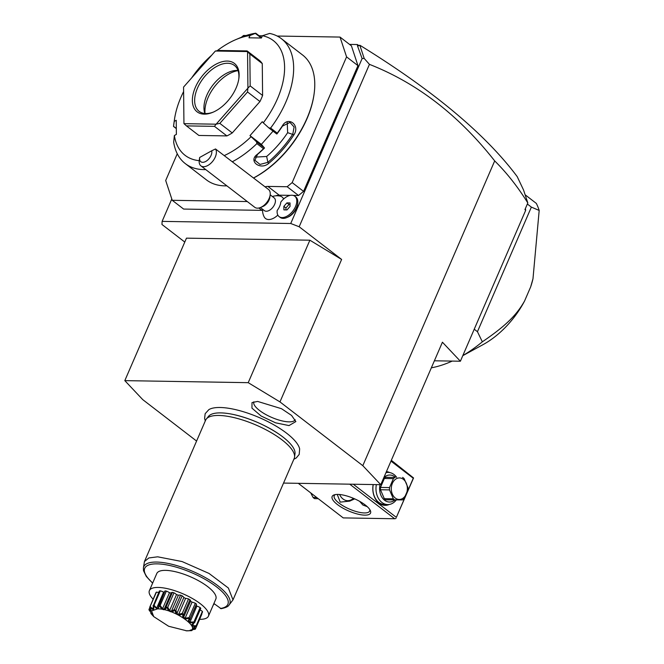 <?xml version="1.0" encoding="UTF-8"?>
<svg xmlns="http://www.w3.org/2000/svg" width="664" height="664" viewBox="0 0 664 664"><rect width="100%" height="100%" fill="white"/><g stroke="black" fill="none" stroke-linecap="round" stroke-linejoin="round"><path stroke-width="1" d="M283.545 483.077L380.771 484.687L362.81 465.671L279.967 401.911L248.22 382.671L124.815 380.63L142.768 399.645L196.585 441.054M293.845 459.281L296.235 457.977L299.207 454.417L299.655 448.914A50.763 16.401 -156.6 0 0 269.244 422.321A50.763 16.401 -156.6 0 0 220.099 407.497A50.763 16.401 -156.6 0 0 208.861 409.622L205.159 413.697L204.612 418.428L205.284 420.959M257.624 401.421L281.519 408.709L291.579 415.44L295.862 421.565L289.006 425.582L275.527 422.802L261.118 416.021L251.955 408.152L252.005 402.591L257.624 401.421M171.802 198.984L162.116 221.378L161.966 224.49L184.783 242.053M357.381 44.538L358.419 45.335L357.522 45.949L357.381 44.538L349.554 44.405M357.522 45.949L362.112 58.556L290.732 223.502L162.116 221.378M351.422 45.841L357.962 65.645L346.575 56.88L340.026 37.076L351.422 45.841M177.263 153.766L165.693 180.5L172.242 200.304L183.629 209.069L261.873 210.363L262.562 209.799M290.309 195.365L279.245 195.183A14.475 8.441 -52.4 0 0 275.809 195.814M293.131 195.407L298.534 195.498L287.147 186.733L292.168 182.592L346.575 56.88M357.962 65.645L303.564 191.365L298.534 195.498M283.611 199.001A13.579 7.918 -52.4 0 0 280.125 196.096A14.475 14.475 0 0 0 272.398 196.519M262.637 209.301A14.475 9.445 179.4 0 0 262.554 210.38A14.475 14.475 0 0 0 264.156 216.854A13.579 7.918 -52.4 0 0 277.834 215.086M297.713 203.383L297.538 204.661A11.255 6.565 127.6 0 1 287.968 217.087L286.782 217.593A12.865 7.503 -52.4 0 0 297.713 203.383A12.865 7.503 -52.4 0 0 295.829 197.009L294.799 196.212A12.865 7.503 -52.4 0 0 280.797 202.105A11.91 6.939 -52.4 0 1 277.187 210.446A12.865 7.503 -52.4 0 0 279.104 216.605A12.865 7.503 -52.4 0 0 292.89 210.986A12.865 7.503 -52.4 0 0 294.799 196.212M358.419 45.335L360.054 45.359C433.202 90.495 485.583 134.252 517.214 176.632L523.564 190.045L527.822 202.943L524.942 209.6L525.664 210.363L525.431 208.471M360.054 45.359L357.946 45.949M362.81 465.671L494.688 160.912C458.791 115.229 417.042 83.05 369.441 64.358L364.196 58.432L359.905 45.467M494.688 160.912C506.765 172.823 517.804 186.841 527.814 202.968M434.38 360.793L460.384 361.224L525.664 210.363M431.343 367.814A107.751 62.814 -52.4 0 0 452.217 361.083M462.833 355.564A107.751 62.814 -52.4 0 0 482.338 341.819L477.449 331.701L531.366 207.11L527.357 204.022M474.229 329.219L477.449 331.701M525.124 194.776L536.329 203.4A107.751 62.814 127.6 0 1 539.185 210.446L531.366 207.11M539.185 210.446L532.984 278.755L530.669 286.889L524.552 301.041C516.974 314.263 507.263 324.82 482.338 341.819M532.984 278.755L532.677 280.017A67.545 39.375 127.6 0 1 530.669 286.889M524.552 301.041A67.545 39.375 127.6 0 1 482.902 344.707L462.8 355.655M460.384 361.224L442.423 342.209L380.771 484.687M124.815 380.63L186.468 238.152L309.872 240.202L341.62 259.441L299.165 226.764L290.732 223.502M369.441 64.358L299.165 226.764M341.62 259.441L279.967 401.911M364.196 58.432L362.112 58.556M309.872 240.202L248.22 382.671M298.285 483.317L343.222 517.903L394.673 518.75L349.737 484.172M337.876 494.414A20.908 6.756 23.4 0 1 357.008 499.959A20.908 6.756 23.4 0 1 370.296 510.467A20.908 6.756 23.4 0 1 364.802 515.139A20.908 6.756 23.4 0 1 339.694 506.175A20.908 6.756 23.4 0 1 334.224 494.854A20.908 6.756 23.4 0 1 337.876 494.414M405.754 495.626L396.35 517.372L353.281 484.23M396.35 517.372L413.556 477.955L391.32 460.31M394.673 518.75L396.026 518.459M406.932 492.904L413.274 478.263L390.971 461.106M389.278 504.466A16.89 12.591 -89.1 0 1 376.812 500.93A16.89 12.591 -89.1 0 1 373.168 484.562M386.423 471.614A16.89 12.591 -89.1 0 1 389.801 472.585M367.25 506.657L362.884 505.014L359.656 501.353M353.696 498.432A13.67 10.192 -89.1 0 1 349.604 501.129L354.725 498.888M339.628 494.514A12.865 9.595 90.9 0 0 353.381 498.299M337.246 494.414L340.217 502.125L349.604 501.129M369.748 509.495A19.297 6.233 23.4 0 1 369.657 511.048A19.297 6.233 23.4 0 1 364.37 512.948A19.297 6.233 23.4 0 1 343.836 506.292A19.297 6.233 23.4 0 1 334.233 495.717A19.297 6.233 23.4 0 1 335.303 494.589M316.778 497.543L313.101 497.485L310.702 492.871M318.272 498.697L314.603 498.639A12.384 9.23 -89.1 0 1 313.831 498.108A12.384 9.23 -89.1 0 1 313.101 497.485M396.292 499.959A16.085 11.985 -89.1 0 1 387.701 504.582L384.589 504.532A16.085 11.985 -89.1 0 1 373.251 484.562M387.701 504.582A16.085 11.985 -89.1 0 1 376.355 484.612M385.967 472.668A16.085 11.985 -89.1 0 1 388.232 472.419A16.085 11.985 -89.1 0 1 396.649 477.3M383.833 477.607A13.512 10.068 -89.1 0 1 395.329 477.275M394.955 499.959A13.512 10.068 -89.1 0 1 383.51 499.286A13.512 10.068 -89.1 0 1 380.057 484.67M385.875 477.3L394.897 477.449A12.384 9.23 90.9 0 0 393.395 478.619L384.365 478.47A12.384 9.23 -89.1 0 1 385.875 477.3L394.897 477.449M402.591 477.399A12.384 9.23 90.9 0 1 403.363 477.922A12.384 9.23 90.9 0 1 404.086 478.545L407.903 487.459A12.384 9.23 90.9 0 1 407.895 489.775L404.019 498.739A12.384 9.23 90.9 0 1 402.508 499.909L385.792 499.818A12.384 9.23 -89.1 0 1 384.298 498.664L380.48 489.758A12.384 9.23 -89.1 0 1 380.489 487.434L384.365 478.47M384.298 498.664L393.329 498.813A12.384 9.23 90.9 0 0 394.051 499.436A12.384 9.23 90.9 0 0 394.823 499.967M380.48 489.758L389.511 489.907L393.329 498.813M380.489 487.434L389.519 487.584A12.384 9.23 90.9 0 0 389.511 489.907M389.519 487.584L393.395 478.619M395.279 498.05A10.773 8.034 90.9 0 0 406.26 494.033A10.773 8.034 90.9 0 0 403.372 479.333A10.773 8.034 90.9 0 0 392.391 483.351A10.773 8.034 90.9 0 0 395.279 498.05M303.564 191.365L292.168 182.592M265.077 186.825A14.475 8.441 127.6 0 1 267.849 186.41L287.147 186.733M261.873 210.363L258.819 208.015M172.242 200.304L247.282 201.549M246.103 35.524L243.563 35.483L241.397 37.267M340.026 37.076L277.187 36.039M262.38 35.79L259.06 35.74M253.607 178.002A77.837 45.376 -52.4 0 0 313.972 94.778L314.08 94.014A78.808 45.941 -52.4 0 0 302.543 54.963L281.411 38.703A78.808 45.941 -52.4 0 0 269.659 33.432L262.404 35.74L261.417 38.014L248.983 37.806L249.971 35.532A72.376 42.189 -52.4 0 0 235.969 39.558A72.376 42.189 -52.4 0 0 217.103 50.763M176.317 128.592L173.512 126.434L174.234 121.379L176.226 120.275L176.375 134.41L174.375 135.514L173.669 142.229A78.808 45.941 -52.4 0 0 185.289 163.61L206.413 179.869A78.808 45.941 -52.4 0 0 224.864 185.862A78.808 45.941 -52.4 0 0 226.881 185.845M185.289 163.61A78.808 45.941 -52.4 0 0 203.732 169.602A78.808 45.941 -52.4 0 0 205.749 169.586M249.971 35.532L255.764 33.2A78.808 45.941 -52.4 0 0 240.708 37.549L235.969 39.558M183.413 91.947A72.376 42.189 -52.4 0 0 174.474 119.462L173.752 124.558A78.808 45.941 -52.4 0 0 173.512 126.434M255.764 33.2L261.566 37.665M255.432 33.507L261.284 38.006M211.658 55.236A72.376 42.189 -52.4 0 0 191.672 77.895M174.474 119.462A72.376 42.189 -52.4 0 0 174.234 121.379M262.404 35.74A72.376 42.189 -52.4 0 1 263.293 122.857L268.829 127.895L270.621 128.044A78.808 45.941 -52.4 0 0 281.411 38.703M270.621 128.044L277.245 133.149A78.808 45.941 -52.4 0 0 282.358 125.878C288.085 115.71 300.394 125.073 293.953 134.809A78.808 45.941 127.6 0 1 268.712 163.419C260.238 170.598 248.037 161.103 257.117 154.488A78.808 45.941 -52.4 0 0 263.517 148.703L256.893 143.607L256.536 141.83L249.988 135.63L261.375 144.395L264.488 147.947L256.536 141.83M232.425 161.701A78.808 45.941 -52.4 0 0 256.893 143.607M253.548 177.96A78.808 45.941 -52.4 0 0 314.08 94.014M268.829 127.895L276.78 134.012L277.245 133.149M276.905 133.97A77.837 45.376 -52.4 0 0 282.457 126.118L290.002 122.417L294.086 126.982L292.816 134.087A77.837 45.376 127.6 0 1 267.882 162.348L260.006 164.44L254.893 160.281L257.524 154.38A77.837 45.376 -52.4 0 0 264.446 148.08L263.517 148.703M293.953 134.809L287.645 132.675L287.238 122.417M268.712 163.419L267.882 162.348L266.654 156.472A69.156 40.313 -52.4 0 0 287.645 132.675M174.375 135.514A72.376 42.189 -52.4 0 0 199.208 160.671M224.399 155.525A72.376 42.189 -52.4 0 0 251 136.784M263.293 122.857L262.272 121.695L249.988 135.63M232.259 132.941A48.248 28.129 -52.4 0 1 226.905 135.912L198.876 135.456L186.451 125.886L214.48 126.351L216.074 124.193A48.248 28.129 127.6 0 0 216.165 124.143L247.879 88.196L247.539 91.972L259.964 101.542L232.259 132.941L219.834 123.379L247.539 91.972M259.964 101.542A48.248 28.129 -52.4 0 0 262.595 95.467L250.17 85.897L249.847 54.033L247.556 51.609A48.248 28.129 127.6 0 0 247.506 51.56L215.427 51.028A48.248 28.129 -52.4 0 0 215.327 51.078L183.613 87.025A48.248 28.129 -52.4 0 0 183.571 87.133L183.945 123.604A48.248 28.129 -52.4 0 0 183.994 123.662L216.074 124.193M215.427 51.028L219.087 50.464L247.116 50.92L259.549 60.49A48.248 28.129 -52.4 0 1 262.272 63.595L262.595 95.467M176.309 128.442L173.553 126.318M273.053 131.148L261.375 144.395M255.349 157.111L266.654 156.472M247.116 50.92L247.506 51.56M262.272 63.595L249.847 54.033M250.17 85.897L247.929 88.088A48.248 28.129 127.6 0 1 247.879 88.196M219.834 123.379L216.165 124.143M226.905 135.912L214.48 126.351M186.451 125.886L183.994 123.662M183.945 123.604L183.571 87.133M247.929 88.088L247.556 51.609M204.263 114.15A30.561 17.812 127.6 0 1 195.382 87.275A30.561 17.812 127.6 0 1 227.229 61.071A30.561 17.812 127.6 0 1 238.857 78.535A30.561 17.812 127.6 0 1 212.895 112.274A30.561 17.812 127.6 0 1 204.263 114.15M213.501 112.008A28.95 16.874 127.6 0 1 205.906 113.552A28.95 16.874 127.6 0 1 199.125 111.344A28.95 16.874 127.6 0 1 200.105 82.992A28.95 16.874 127.6 0 1 227.661 63.263A28.95 16.874 127.6 0 1 234.442 65.462A28.95 16.874 127.6 0 1 238.758 79.182M204.894 113.494A28.95 16.874 -52.4 0 1 204.495 112.199A28.95 16.874 -52.4 0 1 212.729 85.282A28.95 16.874 -52.4 0 1 236.633 70.434A28.95 16.874 -52.4 0 1 236.982 70.434A28.95 16.874 127.6 0 1 237.994 70.492M238.044 70.633A31.731 18.501 -52.4 0 0 205.043 113.511M260.354 207.55L264.372 210.637A8.043 4.689 127.6 0 0 271.269 208.986A8.043 4.689 127.6 0 0 275.427 200.852A8.043 4.689 -52.4 0 0 274.182 197.897L270.165 194.809M200.91 165.859A11.255 6.565 127.6 0 0 210.554 163.535A11.255 6.565 127.6 0 0 216.389 152.156A11.255 6.565 127.6 0 0 215.518 148.96L268.488 189.456A11.255 6.565 -52.4 0 1 270.231 193.597A11.255 6.565 127.6 0 1 270.14 195.033L269.775 197.582A8.043 4.689 127.6 0 1 262.944 206.462L260.57 207.467A11.255 6.565 127.6 0 1 254.752 207.301L200.91 165.859A11.255 6.565 127.6 0 1 199.158 161.717A11.255 6.565 127.6 0 1 199.258 160.281L199.623 157.733A8.043 4.689 -52.4 0 0 205.881 161.369A8.043 4.689 -52.4 0 0 211.716 150.778L199.665 157.468A8.043 4.689 -52.4 0 0 199.623 157.733M270.14 195.033A11.255 6.565 127.6 0 1 260.57 207.467M215.518 148.96L211.716 150.778M279.104 216.605L280.142 217.402A12.865 7.503 -52.4 0 0 286.782 217.593M290.01 202.943L286.914 202.893L283.852 206.355L283.893 209.874L286.989 209.924L290.043 206.462L290.01 202.943M290.027 204.504L288.981 204.487L285.927 207.948L285.943 209.907M286.914 202.893L288.981 204.487M283.852 206.355L285.927 207.948M206.363 418.976L208.513 416.336A47.318 15.289 23.4 0 1 220.73 412.892A47.318 15.289 23.4 0 1 233.811 414.577A47.318 15.289 23.4 0 1 278.963 434.115A47.318 15.289 23.4 0 1 294.999 453.761L294.55 457.131A48.248 15.587 -156.6 0 0 268.322 431.044A48.248 15.587 -156.6 0 0 218.821 415.457A48.248 15.587 -156.6 0 0 206.363 418.976A48.248 15.587 -156.6 0 0 205.608 420.204L144.437 561.561L143.391 568.019A46.845 15.139 23.4 0 1 192.759 571.38A46.845 15.139 23.4 0 1 229.014 605.07L232.998 599.882L228.366 588.014L209.002 573.43L182.094 561.561L157.65 556.814L148.869 557.943L144.437 561.561M232.998 599.882L294.169 458.525A48.248 15.587 -156.6 0 0 294.55 457.131M214.198 603.734L213.078 605.427M213.899 603.51L221.095 608.689C225.66 607.751 228.3 606.539 229.014 605.07M165.593 570.368A32.163 10.392 23.4 0 1 199.822 581.448A32.163 10.392 23.4 0 1 215.825 599.077L208.43 616.159A32.163 10.392 -156.6 0 0 200.345 603.734A32.163 10.392 23.4 0 0 169.685 589.209A32.163 10.392 23.4 0 0 149.392 590.611L156.779 573.53A32.163 10.392 23.4 0 1 165.593 570.368M153.118 599.202A32.163 10.392 23.4 0 1 149.392 590.611M199.615 619.321A32.163 10.392 -156.6 0 0 208.43 616.159M165.045 590.927A6.374 2.058 -156.6 0 0 164.805 591.226L158.447 605.917L158.82 605.327L159.194 605.759C158.63 608.083 158.057 609.071 157.484 608.714C157.127 609.037 155.799 608.016 153.508 605.659L154.056 605.244L156.662 608.124L157.99 608.141L165.045 590.927A25.473 8.234 23.4 0 1 166.373 591.093A6.374 2.058 -156.6 0 1 169.494 592.695A22.775 7.362 -156.6 0 1 171.171 593.052A6.374 2.058 -156.6 0 1 171.196 592.985L164.24 609.079L166.191 606.78L172.424 592.371A25.473 8.234 23.4 0 1 173.976 592.819A6.374 2.058 -156.6 0 1 176.516 594.579A22.775 7.362 -156.6 0 1 178.35 595.234A6.374 2.058 -156.6 0 1 180.575 595.151A25.473 8.234 23.4 0 1 182.168 595.824A6.374 2.058 -156.6 0 1 183.837 597.534A22.775 7.362 -156.6 0 1 185.605 598.397A6.374 2.058 -156.6 0 1 188.526 598.928A25.473 8.234 23.4 0 1 189.97 599.741A6.374 2.058 -156.6 0 1 190.551 601.186A22.775 7.362 -156.6 0 1 192.045 602.157A6.374 2.058 -156.6 0 1 195.324 603.236A25.473 8.234 23.4 0 1 196.436 604.091A6.374 2.058 -156.6 0 1 196.419 604.647L188.941 621.13L189.97 622.093L196.901 606.074A22.775 7.362 -156.6 0 0 196.121 605.327M164.423 592.105A22.775 7.362 -156.6 0 0 163.601 592.097A6.374 2.058 -156.6 0 0 160.29 590.844A25.473 8.234 23.4 0 0 159.352 590.977L153.334 605.684C154.546 610.307 153.384 610.755 149.865 607.045A25.473 8.234 -156.6 0 0 149.782 607.12L150.861 609.527L148.96 609.768A25.473 8.234 -156.6 0 0 148.977 609.884C152.255 614.399 152.886 615.611 150.894 613.494A25.473 8.234 -156.6 0 0 151.018 613.644L153.733 616.624L168.639 626.26L186.592 630.8M158.663 592.57A6.374 2.058 -156.6 0 0 156.447 592.114A25.473 8.234 23.4 0 0 156.007 592.52L149.782 607.12M195.581 628.65L195.257 629.19L194.436 627.181L196.27 626.434L193.041 627.895L192.85 628.509L195.581 628.65L201.814 614.241A6.374 2.058 -156.6 0 0 201.64 614.026M196.162 625.787L196.054 626.426C190.817 626.459 190.178 625.256 194.145 622.807L192.211 624.841L192.66 625.679L196.162 625.787L202.387 611.386A25.473 8.234 23.4 0 1 202.503 612.034L196.27 626.434M202.387 611.386A6.374 2.058 -156.6 0 0 200.113 609.925M189.97 622.093L193.905 621.969L200.138 607.56A25.473 8.234 23.4 0 1 200.785 608.365L194.56 622.766M200.138 607.56A6.374 2.058 -156.6 0 0 196.901 606.074M172.424 592.371A6.374 2.058 -156.6 0 0 171.196 592.985M166.191 606.78L166.656 607.319C164.78 610.946 162.373 610.432 159.435 605.784A25.473 8.234 -156.6 0 0 159.194 605.759M159.435 605.784L160.14 605.493L166.373 591.093M160.14 605.493L162.555 608.722L169.494 592.695M162.555 608.722L164.24 609.079M164.431 608.631L171.171 593.052M166.946 607.402L167.743 607.22L169.586 610.606L171.42 611.254L174.341 609.56L174.831 610.191C171.478 613.038 168.855 612.108 166.946 607.402A25.473 8.234 -156.6 0 0 166.656 607.319M167.743 607.22L173.976 592.819M169.586 610.606L176.516 594.579M171.42 611.254L178.35 595.234M174.341 609.56L180.575 595.151M175.13 610.316L175.935 610.224L176.898 613.553L178.666 614.416L182.293 613.328L182.733 614.026C178.184 616.026 175.653 614.789 175.13 610.316A25.473 8.234 -156.6 0 0 174.831 610.191M175.935 610.224L182.168 595.824M176.898 613.553L183.837 597.534M178.666 614.416L185.605 598.397M182.293 613.328L188.526 598.928M182.998 614.175L183.737 614.142L183.621 617.205L185.115 618.184L189.091 617.636L189.389 618.358C184.086 619.545 181.953 618.151 182.998 614.175A25.473 8.234 -156.6 0 0 182.733 614.026M183.737 614.142L189.97 599.741M183.621 617.205L190.551 601.186M185.115 618.184L192.045 602.157M189.091 617.636L195.324 603.236M193.905 621.969L194.021 622.658C188.468 623.164 186.999 621.786 189.597 618.516A25.473 8.234 -156.6 0 0 189.389 618.358M189.597 618.516L190.203 618.491L196.436 604.091M190.203 618.491L189.987 619.504M192.66 625.679L193.423 623.903M193.041 627.895L192.85 628.509M191.332 629.928L190.526 630.244L192.245 630.194L191.705 630.626C188.526 630.559 189.68 630.103 195.174 629.264A25.473 8.234 -156.6 0 0 195.257 629.19M192.245 630.194L192.435 629.746M186.169 630.8L191.531 630.651A25.473 8.234 -156.6 0 0 191.705 630.626L190.485 630.178M151.84 614.117L150.894 613.494L150.886 612.615M148.96 609.768L149.873 607.319M149.085 609.137L150.911 610.913L150.487 608.647M150.911 610.913L151.093 610.332M149.865 607.045L156.447 592.114M150.222 606.514L152.62 608.88L153.251 607.435M152.62 608.88L153.425 608.564L153.118 605.377M154.056 605.244L160.29 590.844M156.662 608.124L163.601 592.097M186.044 630.8C205.948 631.788 175.694 608.506 157.542 608.863L151.525 610.938L153.733 616.624M253.847 401.795A22.518 7.279 -156.6 0 0 265.094 414.128A22.518 7.279 -156.6 0 0 289.023 421.864A22.518 7.279 -156.6 0 0 295.173 419.673M279.245 195.183L267.849 186.41M220.357 608.481A45.293 14.633 -156.6 0 0 214.157 585.084A45.293 14.633 -156.6 0 0 157.891 563.885A45.293 14.633 -156.6 0 0 152.687 582.992M388.232 472.419L386.091 472.386M262.587 209.268A14.475 14.475 0 0 0 262.554 210.38M233.811 414.577C250.037 418.378 265.085 424.894 278.963 434.115M152.62 583.141L146.304 576.452L143.507 570.675L143.391 568.019"/></g></svg>
